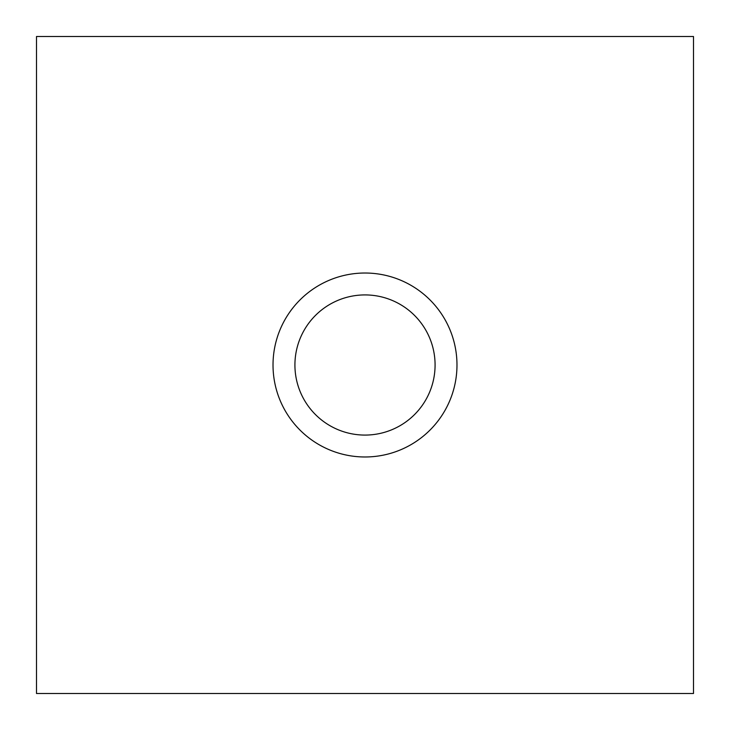 <?xml version="1.0" encoding="UTF-8"?>
<svg xmlns="http://www.w3.org/2000/svg" width="730" height="730" viewBox="0 0 730 730"><rect width="100%" height="100%" fill="white"/><g stroke="black" fill="none" stroke-linecap="round" stroke-linejoin="round"><path stroke-width="1.09" d="M365 456.98A91.98 91.98 0 0 1 273.02 365A91.98 91.98 0 0 1 365 273.02A91.98 91.98 0 0 1 456.98 365A91.98 91.98 0 0 1 365 456.98M365 294.92A70.08 70.08 0 0 0 294.92 365A70.08 70.08 0 0 0 365 435.08A70.08 70.08 0 0 0 435.08 365A70.08 70.08 0 0 0 365 294.92M36.5 36.5L36.5 693.5L693.5 693.5L693.5 36.5L36.5 36.5"/></g></svg>

